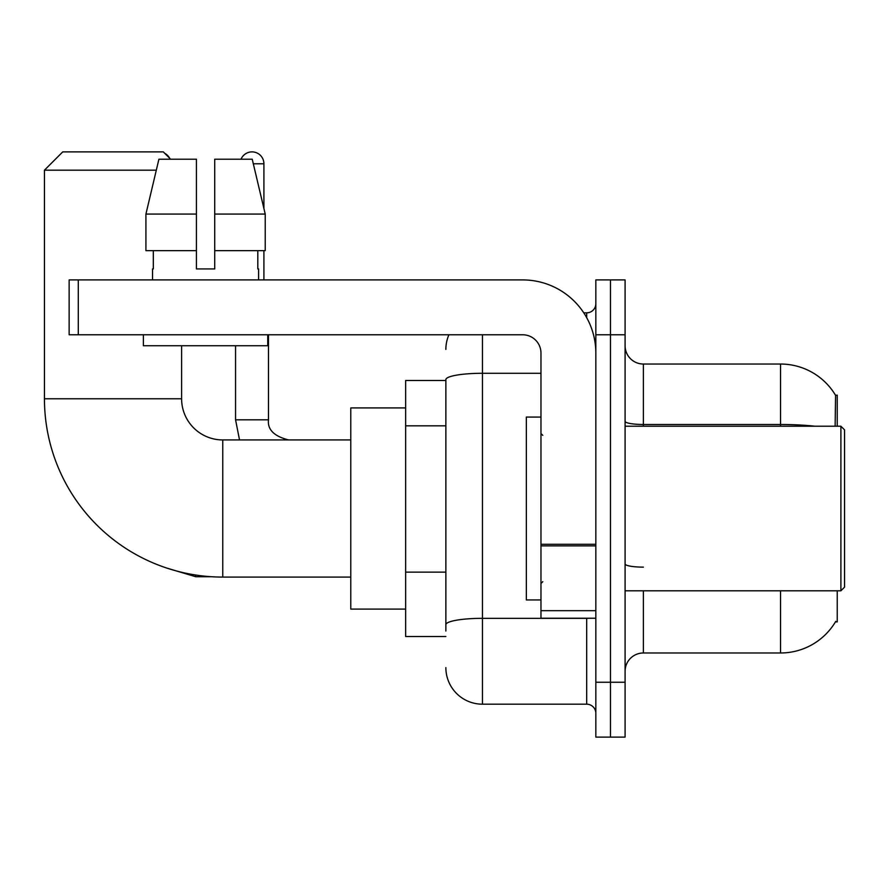 <?xml version="1.0" encoding="UTF-8"?>
<svg xmlns="http://www.w3.org/2000/svg" width="889" height="889" viewBox="0 0 889 889"><rect width="100%" height="100%" fill="white"/><g stroke="black" fill="none" stroke-linecap="round" stroke-linejoin="round"><path stroke-width="1.33" d="M837.238 426.209L837.238 395.127L835.571 395.349A64.008 64.008 0 0 0 780.542 364.034A64.008 64.008 0 0 1 835.438 395.127A64.008 64.008 0 0 0 780.542 364.034L643.38 364.034A18.291 18.291 0 0 1 625.089 345.743A18.291 18.291 0 0 0 643.38 364.034L643.38 426.209M837.238 590.807L837.238 621.889L835.438 621.889L835.76 621.344A64.008 64.008 0 0 1 780.542 652.982A64.008 64.008 0 0 0 835.438 621.889M445.867 380.492L405.64 380.492L405.64 636.524L445.867 636.524M625.089 671.273A18.291 18.291 0 0 1 643.38 652.982L780.542 652.982L780.542 590.807M610.465 682.241L610.465 737.103L625.089 737.103L625.089 682.241L610.465 682.241L610.465 737.103L595.83 737.103L595.83 682.241L610.465 682.241L610.465 334.775L610.465 682.241M595.83 682.241L595.83 279.913L610.465 279.913L610.465 334.775L610.465 279.913L625.089 279.913L625.089 682.241M835.127 426.209L835.571 395.349A64.008 64.008 0 0 0 780.542 364.034L780.542 424.486L643.38 424.486A18.291 3.178 0 0 1 625.089 421.308M445.867 631.034L445.867 379.625A36.571 6.356 180 0 1 482.449 373.28L540.968 373.28M482.449 334.775L482.449 704.188L586.684 704.188L586.684 618.233M583.773 312.828L586.684 312.828A9.146 9.146 0 0 0 595.83 303.682M595.83 713.334A9.146 9.146 0 0 0 586.684 704.188M445.867 349.399A36.571 36.571 0 0 1 448.923 334.775M482.449 704.188A36.571 36.571 0 0 1 445.867 667.617M214.716 268.934L196.425 268.934L214.716 268.934L196.425 268.934L214.716 268.934L214.716 159.209L252.232 159.209L265.222 214.071L265.222 250.642L214.716 250.642M241.041 159.209A11.89 11.89 0 0 1 263.911 163.776L263.911 208.504L265.222 214.071L214.716 214.071M350.777 577.083L222.761 577.083A178.311 178.311 0 0 1 44.45 398.783L44.45 170.177L62.741 151.897L163.32 151.897L170.632 159.209M222.761 577.083L222.761 439.933A41.15 41.15 0 0 1 181.612 398.783L181.612 345.743M156.297 170.177L44.45 170.177M405.64 407.929L350.777 407.929L350.777 609.087L405.64 609.087M164.732 153.308A11.89 11.89 0 0 1 169.588 158.164M235.563 345.743L235.563 419.808L268.478 419.808L268.478 334.775M263.911 250.642L263.911 279.913M595.83 618.233L540.968 618.233L540.968 544.279L595.83 544.279M595.83 353.055A73.154 73.154 0 0 0 522.676 279.913L78.288 279.913L78.288 334.775L522.676 334.775A18.291 18.291 0 0 1 540.968 353.055L540.968 544.279M78.288 334.775L69.142 334.775L69.142 279.913L78.288 279.913M196.425 214.071L196.425 250.642L196.425 214.071L145.918 214.071L158.909 159.209L196.425 159.209L196.425 268.934M152.53 268.934L153.33 268.934L152.53 268.934L152.53 279.913M258.599 268.934L257.81 268.934L258.599 268.934L258.599 279.913M257.81 250.642L257.81 268.934M153.33 268.934L153.33 250.642M143.385 334.775L143.385 345.743L267.745 345.743L267.745 334.775M196.425 250.642L145.918 250.642L145.918 214.071L158.909 159.209M265.222 214.071L252.232 159.209M840.894 426.209L844.55 429.865L844.55 587.151L840.894 590.807L840.894 426.209L625.089 426.209M540.968 417.063L526.344 417.063L526.344 599.953L540.968 599.953M445.867 425.831L405.64 425.831M445.867 572.138L405.64 572.138M643.38 590.807L643.38 652.982M814.835 426.209A64.008 11.113 180 0 0 780.542 424.486L780.542 426.209M625.089 334.775L595.83 334.775M643.38 567.126A18.291 3.178 -0 0 1 625.089 563.948M589.863 618.233A9.146 1.589 0 0 1 586.684 618.333L482.449 618.333A36.571 6.356 180 0 0 445.867 624.689M586.684 317.651L586.684 312.828M44.45 398.783L181.612 398.783M211.338 576.728L195.691 576.728L166.543 567.993L195.691 576.728L166.543 567.993L195.691 576.728L166.543 567.993L195.691 576.728L195.691 575.016M253.321 163.776L263.911 163.776M595.83 545.868L540.968 545.868M540.968 610.676L595.83 610.676M350.777 439.933L222.761 439.933M235.563 419.808L239.519 439.933L235.563 419.808M268.478 419.808C267.367 429.565 274.079 436.277 288.592 439.933C274.079 436.277 267.367 429.565 268.478 419.808C267.367 429.565 274.079 436.277 288.592 439.933C274.079 436.277 267.367 429.565 268.478 419.808C267.367 429.565 274.079 436.277 288.592 439.933C274.079 436.277 267.367 429.565 268.478 419.808M625.089 590.807L840.894 590.807M542.801 435.354L540.968 433.532M542.801 581.662L540.968 583.484"/></g></svg>
